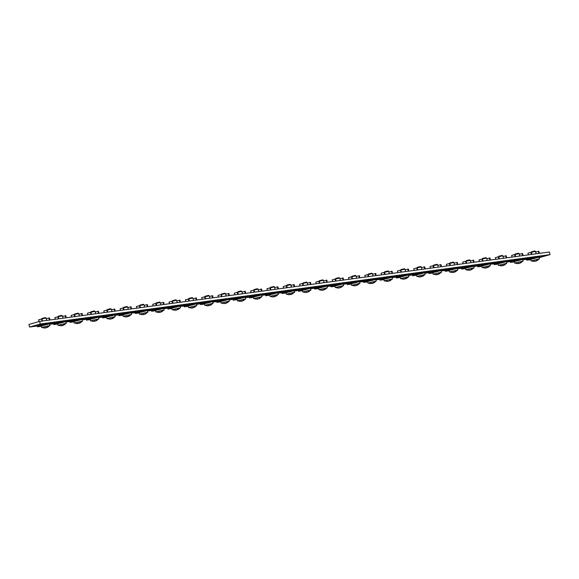 <?xml version="1.0" encoding="UTF-8"?>
<svg xmlns="http://www.w3.org/2000/svg" width="579" height="579" viewBox="0 0 579 579"><rect width="100%" height="100%" fill="white"/><g stroke="black" fill="none" stroke-linecap="round" stroke-linejoin="round"><path stroke-width="0.87" d="M62.995 318.211L62.416 315.787L58.269 316.699M433.324 265.623L433.657 265.095L436.979 264.313L437.623 264.712L433.476 265.631M470.828 262.7L470.257 260.275L466.102 261.187M498.577 256.743L498.91 256.215L502.232 255.433L502.883 255.831L498.729 256.743M531.204 252.299L531.536 251.771L534.858 250.989L535.51 251.387L531.356 252.306M291.382 287.126L290.803 284.702L286.656 285.613M319.13 281.17L319.463 280.634L322.785 279.86L323.429 280.258L319.282 281.17M351.757 276.726L352.09 276.197L355.412 275.416L356.056 275.814L351.909 276.733M384.384 272.289L384.717 271.754L388.039 270.979L388.683 271.377L384.536 272.289M258.755 291.57L258.176 289.138L254.029 290.05M221.25 294.494L221.583 293.958L224.905 293.184L225.549 293.582L221.402 294.494M193.502 300.45L192.923 298.019L188.776 298.938M155.997 303.374L156.33 302.846L159.652 302.064L160.296 302.462L156.149 303.374M123.37 307.818L123.703 307.283L127.025 306.508L127.669 306.906L123.522 307.818M95.622 313.775L95.043 311.343L90.896 312.255M41.804 318.92L42.137 318.385L45.459 317.61L46.103 318.009L41.956 318.92M526.477 258.495L528.316 258.183L526.535 258.733M510.164 260.709L512.002 260.405L510.222 260.955M493.851 262.931L495.689 262.627L493.909 263.177M477.537 265.153L479.376 264.849L477.595 265.399M461.224 267.375L463.062 267.071L461.282 267.614M444.911 269.597L446.749 269.293L444.969 269.836M428.598 271.812L430.436 271.508L428.655 272.058M412.284 274.033L414.123 273.729L412.342 274.28M395.971 276.255L397.809 275.951L396.029 276.501M379.658 278.477L381.496 278.173L379.715 278.716M363.344 280.699L365.183 280.395L363.402 280.938M347.031 282.914L348.869 282.61L347.089 283.16M330.718 285.136L332.556 284.832L330.775 285.382M314.404 287.358L316.243 287.054L314.462 287.604M298.091 289.58L299.929 289.276L298.149 289.818M281.778 291.802L283.616 291.498L281.835 292.04M265.464 294.016L267.303 293.712L265.522 294.262M249.151 296.238L250.989 295.934L249.209 296.484M232.838 298.46L234.676 298.156L232.896 298.706M216.524 300.682L218.363 300.378L216.582 300.921M200.211 302.904L202.049 302.6L200.269 303.143M183.898 305.126L185.736 304.815L183.956 305.365M167.584 307.34L169.423 307.036L167.642 307.587M151.271 309.562L153.109 309.258L151.329 309.808M134.958 311.784L136.796 311.48L135.016 312.023M118.644 314.006L120.483 313.702L118.695 314.245M102.331 316.228L104.169 315.924L102.382 316.467M86.018 318.443L87.856 318.139L86.068 318.689M69.704 320.665L71.543 320.361L69.755 320.911M53.391 322.887L55.229 322.583L53.442 323.133M74.43 314.477L74.763 313.948L78.085 313.167L78.73 313.565L74.582 314.477M111.935 311.553L111.356 309.121L107.209 310.04M139.684 305.596L140.017 305.061L143.339 304.286L143.983 304.684L139.836 305.596M177.188 302.672L176.609 300.24L172.462 301.152M204.937 296.709L205.27 296.18L208.592 295.399L209.236 295.804L205.089 296.716M242.442 293.785L241.863 291.36L237.716 292.272M400.697 270.067L401.03 269.532L404.352 268.757L404.996 269.155L400.849 270.067M368.07 274.504L368.403 273.976L371.725 273.194L372.369 273.599L368.222 274.511M340.322 280.468L339.743 278.036L335.596 278.948M302.817 283.392L303.15 282.856L306.472 282.082L307.116 282.48L302.969 283.392M270.19 287.828L270.523 287.3L273.845 286.518L274.489 286.916L270.342 287.835M519.768 256.041L519.197 253.609L515.042 254.521M482.264 258.965L482.596 258.429L485.919 257.655L486.57 258.053L482.416 258.965M449.637 263.402L449.97 262.873L453.292 262.092L453.943 262.49L449.789 263.409M421.888 269.365L421.309 266.933L417.162 267.845M62.416 315.787L61.468 315.403L58.45 316.163L58.117 316.699M470.257 260.275L469.301 259.884L466.283 260.651L465.95 261.187M290.803 284.702L289.855 284.311L286.837 285.078L286.504 285.606M258.176 289.138L257.228 288.755L254.21 289.522L253.877 290.05M192.923 298.019L191.975 297.635L188.957 298.402L188.624 298.93M95.043 311.343L94.095 310.959L91.077 311.726L90.744 312.255M111.356 309.121L110.408 308.737L107.39 309.504L107.057 310.033M176.609 300.24L175.661 299.857L172.643 300.624L172.31 301.152M241.863 291.36L240.915 290.976L237.897 291.744L237.564 292.272M339.743 278.036L338.795 277.652L335.777 278.419L335.444 278.948M519.197 253.609L518.241 253.226L515.223 253.993L514.89 254.521M421.309 266.933L420.361 266.55L417.343 267.317L417.01 267.845M539.353 258.893L539.006 257.409L538.224 257.423L530.682 259.356L531.03 260.847L539.353 258.893L536.501 260.883M523.04 261.115L522.692 259.624L521.911 259.645L514.369 261.578L514.717 263.069L523.04 261.115L520.188 263.105M506.726 263.336L506.379 261.846L505.597 261.867L498.049 263.8L498.403 265.283L506.726 263.336L503.875 265.327M490.413 265.551L490.066 264.067L489.284 264.082L481.735 266.022L482.09 267.505L490.413 265.551L487.561 267.549M473.752 266.289L465.422 268.243L465.777 269.727L474.085 267.802L473.752 266.289M457.786 269.995L457.439 268.511L456.657 268.526L449.109 270.458L449.463 271.949L457.786 269.995L454.935 271.985M441.473 272.217L441.126 270.733L440.344 270.748L432.795 272.68L433.15 274.171L441.473 272.217L438.621 274.207M425.16 274.439L424.812 272.948L424.031 272.97L416.482 274.902L416.837 276.386L425.16 274.439L422.308 276.429M408.846 276.653L408.499 275.17L407.717 275.184L400.169 277.124L400.523 278.608L408.846 276.653L405.995 278.651M392.533 278.875L392.186 277.392L391.404 277.406L383.855 279.346L384.21 280.829L392.533 278.875L389.681 280.873M376.22 281.097L375.872 279.614L375.091 279.628L367.542 281.56L367.897 283.051L376.22 281.097L373.368 283.088M359.906 283.319L359.559 281.835L358.777 281.85L351.229 283.782L351.583 285.273L359.906 283.319L357.055 285.309M343.593 285.541L343.246 284.05L342.464 284.072L334.915 286.004L335.27 287.488L343.593 285.541L340.742 287.531M327.28 287.763L326.932 286.272L326.151 286.294L318.602 288.226L318.957 289.71L327.28 287.763L324.428 289.753M310.966 289.978L310.619 288.494L309.837 288.508L302.289 290.448L302.643 291.932L310.966 289.978L308.115 291.975M294.306 290.716L285.975 292.67L286.33 294.154L294.639 292.229L294.306 290.716M278.34 294.422L277.985 292.938L277.211 292.952L269.662 294.885L270.017 296.376L278.34 294.422L275.488 296.412M262.026 296.643L261.672 295.152L260.897 295.174L253.349 297.107L253.703 298.598L262.026 296.643L259.175 298.634M245.713 298.865L245.358 297.374L244.584 297.396L237.035 299.329L237.39 300.812L245.713 298.865L242.862 300.856M229.4 301.08L229.045 299.596L228.271 299.611L220.722 301.55L221.077 303.034L229.4 301.08L226.548 303.078M213.086 303.302L212.732 301.818L211.957 301.833L204.409 303.772L204.763 305.256L213.086 303.302L210.235 305.292M196.773 305.524L196.419 304.04L195.644 304.055L188.095 305.987L188.45 307.478L196.773 305.524L193.922 307.514M180.46 307.746L180.105 306.255L179.331 306.277L171.782 308.209L172.129 309.7L180.46 307.746L177.608 309.736M163.792 308.477L155.469 310.431L155.816 311.915L164.132 309.997L163.792 308.477M147.833 312.182L147.479 310.699L146.704 310.713L139.155 312.653L139.503 314.136L147.833 312.182L144.982 314.18M131.52 314.404L131.165 312.921L130.391 312.935L122.842 314.875L123.189 316.358L131.52 314.404L128.668 316.395M115.207 316.626L114.852 315.142L114.077 315.157L106.529 317.089L106.876 318.58L115.207 316.626L112.355 318.616M98.893 318.848L98.539 317.357L97.764 317.379L90.215 319.311L90.563 320.802L98.893 318.848L96.042 320.838M82.58 321.07L82.225 319.579L81.451 319.601L73.902 321.533L74.25 323.017L82.58 321.07L79.728 323.06M49.953 325.507L49.599 324.023L48.824 324.037L41.275 325.977L41.623 327.461L49.953 325.507L47.102 327.497M66.267 323.285L65.912 321.801L65.138 321.815L57.589 323.755L57.936 325.239L66.267 323.285L63.415 325.282M64.848 323.719L65.615 323.502A7.418 6.087 82.2 0 1 63.191 325.355L63.147 325.159M61.526 325.362L62.532 325.441A7.418 6.087 -97.8 0 0 64.949 323.596L65.615 323.502M48.535 325.941L49.302 325.724A7.418 6.087 82.2 0 1 46.877 327.576L46.834 327.381M45.213 327.584L46.219 327.663A7.418 6.087 -97.8 0 0 48.636 325.818L49.302 325.724M81.161 321.497L81.928 321.287A7.418 6.087 82.2 0 1 79.504 323.133L79.461 322.937M78.534 323.205L78.578 323.393A7.418 6.087 82.2 0 1 77.912 323.473L78.845 323.227A7.418 6.087 -97.8 0 0 81.263 321.374L81.928 321.287M97.475 319.282L98.242 319.065A7.418 6.087 82.2 0 1 95.817 320.911L95.774 320.715M94.153 320.925L95.159 321.005A7.418 6.087 -97.8 0 0 97.576 319.152L98.242 319.065M113.788 317.06L114.555 316.843A7.418 6.087 82.2 0 1 112.131 318.696L112.087 318.493M111.161 318.768L111.204 318.957A7.418 6.087 82.2 0 1 110.538 319.029L111.472 318.783A7.418 6.087 -97.8 0 0 113.889 316.93L114.555 316.843M130.101 314.838L130.868 314.621A7.418 6.087 82.2 0 1 128.444 316.474L128.4 316.272M126.779 316.481L127.785 316.561A7.418 6.087 -97.8 0 0 130.203 314.715L130.868 314.621M146.415 312.617L147.182 312.399A7.418 6.087 82.2 0 1 144.757 314.252L144.714 314.057M143.093 314.259L144.099 314.339A7.418 6.087 -97.8 0 0 146.516 312.494L147.182 312.399M162.728 310.395L163.495 310.185A7.418 6.087 82.2 0 1 161.071 312.03L161.027 311.835M160.101 312.103L160.144 312.291A7.418 6.087 82.2 0 1 159.478 312.37L160.412 312.124A7.418 6.087 -97.8 0 0 162.829 310.272L163.495 310.185M179.041 308.18L179.808 307.963A7.418 6.087 82.2 0 1 177.384 309.808L177.34 309.613M176.414 309.881L176.457 310.076A7.418 6.087 82.2 0 1 175.792 310.149L176.725 309.903A7.418 6.087 -97.8 0 0 179.143 308.05L179.808 307.963M195.355 305.958L196.122 305.741A7.418 6.087 82.2 0 1 193.697 307.594L193.654 307.391M192.033 307.601L193.039 307.681A7.418 6.087 -97.8 0 0 195.456 305.828L196.122 305.741M211.668 303.736L212.435 303.519A7.418 6.087 82.2 0 1 210.011 305.372L209.967 305.169M208.346 305.379L209.352 305.459A7.418 6.087 -97.8 0 0 211.769 303.613L212.435 303.519M227.981 301.514L228.748 301.297A7.418 6.087 82.2 0 1 226.324 303.15L226.28 302.955M225.354 303.222L225.397 303.41A7.418 6.087 82.2 0 1 224.732 303.49L225.665 303.237A7.418 6.087 -97.8 0 0 228.083 301.391L228.748 301.297M244.295 299.292L245.062 299.082A7.418 6.087 82.2 0 1 242.637 300.928L242.594 300.733M240.973 300.935L241.979 301.022A7.418 6.087 -97.8 0 0 244.396 299.169L245.062 299.082M260.608 297.078L261.375 296.861A7.418 6.087 82.2 0 1 258.951 298.706L258.907 298.511M257.981 298.778L258.024 298.974A7.418 6.087 82.2 0 1 257.358 299.046L258.292 298.8A7.418 6.087 -97.8 0 0 260.709 296.947L261.375 296.861M276.921 294.856L277.688 294.639A7.418 6.087 82.2 0 1 275.264 296.484L275.22 296.289M273.599 296.499L274.605 296.578A7.418 6.087 -97.8 0 0 277.023 294.725L277.688 294.639M293.235 292.634L294.002 292.417A7.418 6.087 82.2 0 1 291.577 294.27L291.534 294.067M289.913 294.277L290.919 294.356A7.418 6.087 -97.8 0 0 293.336 292.511L294.002 292.417M309.548 290.412L310.315 290.195A7.418 6.087 82.2 0 1 307.89 292.048L307.847 291.852M306.921 292.12L306.964 292.308A7.418 6.087 82.2 0 1 306.298 292.388L307.232 292.134A7.418 6.087 -97.8 0 0 309.649 290.289L310.315 290.195M325.861 288.19L326.628 287.973A7.418 6.087 82.2 0 1 324.204 289.826L324.16 289.63M322.539 289.833L323.545 289.92A7.418 6.087 -97.8 0 0 325.963 288.067L326.628 287.973M342.175 285.975L342.942 285.758A7.418 6.087 82.2 0 1 340.517 287.604L340.474 287.408M339.547 287.676L339.591 287.872A7.418 6.087 82.2 0 1 338.925 287.944L339.859 287.698A7.418 6.087 -97.8 0 0 342.276 285.845L342.942 285.758M358.488 283.753L359.255 283.536A7.418 6.087 82.2 0 1 356.83 285.382L356.787 285.186M355.861 285.454L355.904 285.65A7.418 6.087 82.2 0 1 355.238 285.722L356.172 285.476A7.418 6.087 -97.8 0 0 358.589 283.623L359.255 283.536M374.801 281.532L375.568 281.314A7.418 6.087 82.2 0 1 373.144 283.167L373.1 282.965M371.479 283.174L372.485 283.254A7.418 6.087 -97.8 0 0 374.902 281.408L375.568 281.314M391.114 279.31L391.882 279.092A7.418 6.087 82.2 0 1 389.464 280.945L389.414 280.75M388.487 281.018L388.531 281.206A7.418 6.087 82.2 0 1 387.865 281.285L388.799 281.032A7.418 6.087 -97.8 0 0 391.216 279.187L391.882 279.092M407.428 277.088L408.195 276.871A7.418 6.087 82.2 0 1 405.778 278.723L405.727 278.528M404.801 278.796L404.844 278.984A7.418 6.087 82.2 0 1 404.178 279.064L405.112 278.81A7.418 6.087 -97.8 0 0 407.529 276.965L408.195 276.871M423.741 274.866L424.508 274.656A7.418 6.087 82.2 0 1 422.091 276.501L422.04 276.306M420.419 276.509L421.425 276.596A7.418 6.087 -97.8 0 0 423.842 274.743L424.508 274.656M440.054 272.651L440.822 272.434A7.418 6.087 82.2 0 1 438.404 274.28L438.354 274.084M437.427 274.352L437.478 274.547A7.418 6.087 82.2 0 1 436.805 274.62L437.738 274.374A7.418 6.087 -97.8 0 0 440.156 272.521L440.822 272.434M456.368 270.429L457.135 270.212A7.418 6.087 82.2 0 1 454.718 272.065L454.667 271.862M453.046 272.072L454.052 272.152A7.418 6.087 -97.8 0 0 456.469 270.299L457.135 270.212M472.681 268.207L473.448 267.99A7.418 6.087 82.2 0 1 471.031 269.843L470.98 269.64M470.054 269.915L470.105 270.103A7.418 6.087 82.2 0 1 469.431 270.176L470.365 269.93A7.418 6.087 -97.8 0 0 472.782 268.084L473.448 267.99M488.994 265.985L489.762 265.768A7.418 6.087 82.2 0 1 487.344 267.621L487.294 267.426M486.367 267.693L486.418 267.882A7.418 6.087 82.2 0 1 485.745 267.961L486.678 267.708A7.418 6.087 -97.8 0 0 489.096 265.862L489.762 265.768M505.308 263.763L506.075 263.554A7.418 6.087 82.2 0 1 503.658 265.399L503.607 265.204M501.986 265.406L502.992 265.493A7.418 6.087 -97.8 0 0 505.409 263.64L506.075 263.554M521.628 261.549L522.388 261.332A7.418 6.087 82.2 0 1 519.971 263.177L519.92 262.982M518.994 263.25L519.045 263.445A7.418 6.087 82.2 0 1 518.379 263.517L519.305 263.271A7.418 6.087 -97.8 0 0 521.722 261.418L522.388 261.332M537.942 259.327L538.702 259.11A7.418 6.087 82.2 0 1 536.284 260.963L536.234 260.76M535.307 261.035L535.358 261.223A7.418 6.087 82.2 0 1 534.692 261.295L535.618 261.049A7.418 6.087 -97.8 0 0 538.036 259.197L538.702 259.11M62.221 325.427L62.264 325.615A7.418 6.087 82.2 0 1 61.598 325.695M63.162 325.232L62.264 325.615M57.936 325.239L60.694 325.789A7.418 6.087 -97.8 0 0 61.606 325.709M63.191 325.355L63.914 325.022M45.907 327.649L45.951 327.837A7.418 6.087 82.2 0 1 45.285 327.917M46.848 327.453L45.951 327.837M41.623 327.461L44.38 328.011A7.418 6.087 -97.8 0 0 45.292 327.931M46.877 327.576L47.601 327.236M79.475 323.01L78.578 323.393M77.839 323.14L77.919 323.487A7.418 6.087 -97.8 0 1 77.007 323.567L74.25 323.017M79.504 323.133L80.228 322.8M94.847 320.983L94.891 321.179A7.418 6.087 82.2 0 1 94.225 321.251M95.788 320.795L94.891 321.179M90.563 320.802L93.32 321.345A7.418 6.087 -97.8 0 0 94.232 321.265M95.817 320.911L96.541 320.578M112.102 318.573L111.204 318.957M110.466 318.703L110.546 319.043A7.418 6.087 -97.8 0 1 109.634 319.123L106.876 318.58M112.131 318.696L112.854 318.356M127.474 316.547L127.518 316.735A7.418 6.087 82.2 0 1 126.852 316.807M128.415 316.351L127.518 316.735M123.189 316.358L125.947 316.908A7.418 6.087 -97.8 0 0 126.859 316.822M128.444 316.474L129.168 316.134M143.787 314.325L143.831 314.513A7.418 6.087 82.2 0 1 143.165 314.592M144.728 314.129L143.831 314.513M139.503 314.136L142.26 314.687A7.418 6.087 -97.8 0 0 143.172 314.607M144.757 314.252L145.481 313.919M161.042 311.907L160.144 312.291M159.406 312.038L159.486 312.385A7.418 6.087 -97.8 0 1 158.574 312.465L155.816 311.915M161.071 312.03L161.794 311.697M177.355 309.693L176.457 310.076M175.719 309.823L175.799 310.163A7.418 6.087 -97.8 0 1 174.887 310.243L172.129 309.7M177.384 309.808L178.108 309.476M192.727 307.666L192.771 307.854A7.418 6.087 82.2 0 1 192.105 307.927M193.668 307.471L192.771 307.854M188.472 307.5L191.2 308.021A7.418 6.087 -97.8 0 0 192.112 307.941M193.697 307.594L194.421 307.254M209.041 305.444L209.084 305.632A7.418 6.087 82.2 0 1 208.418 305.705M209.982 305.249L209.084 305.632M204.763 305.256L207.514 305.806A7.418 6.087 -97.8 0 0 208.426 305.719M210.011 305.372L210.734 305.032M226.302 303.027L225.397 303.41M224.659 303.157L224.739 303.505A7.418 6.087 -97.8 0 1 223.827 303.584L221.077 303.034M226.324 303.15L227.048 302.817M241.667 301L241.711 301.189A7.418 6.087 82.2 0 1 241.045 301.268M242.615 300.805L241.711 301.189M237.39 300.812L240.14 301.362A7.418 6.087 -97.8 0 0 241.052 301.283M242.637 300.928L243.361 300.595M258.929 298.59L258.024 298.974M257.286 298.721L257.365 299.061A7.418 6.087 -97.8 0 1 256.454 299.14L253.703 298.598M258.951 298.706L259.674 298.373M274.294 296.557L274.337 296.752A7.418 6.087 82.2 0 1 273.672 296.824M275.242 296.368L274.337 296.752M270.017 296.376L272.767 296.918A7.418 6.087 -97.8 0 0 273.679 296.839M275.264 296.484L275.988 296.151M290.607 294.342L290.651 294.53A7.418 6.087 82.2 0 1 289.985 294.602M291.555 294.146L290.651 294.53M286.33 294.154L289.08 294.704A7.418 6.087 -97.8 0 0 289.992 294.617M291.577 294.27L292.301 293.929M307.869 291.925L306.964 292.308M306.226 292.055L306.305 292.402A7.418 6.087 -97.8 0 1 305.394 292.482L302.643 291.932M307.89 292.048L308.614 291.715M323.234 289.898L323.277 290.086A7.418 6.087 82.2 0 1 322.612 290.166M324.182 289.703L323.277 290.086M318.957 289.71L321.707 290.26A7.418 6.087 -97.8 0 0 322.619 290.18M324.204 289.826L324.928 289.493M340.495 287.488L339.591 287.872M338.853 287.611L338.932 287.958A7.418 6.087 -97.8 0 1 338.02 288.038L335.27 287.488M340.517 287.604L341.241 287.271M356.809 285.266L355.904 285.65M355.166 285.396L355.245 285.737A7.418 6.087 -97.8 0 1 354.334 285.816L351.583 285.273M356.83 285.382L357.554 285.049M372.174 283.24L372.217 283.428A7.418 6.087 82.2 0 1 371.552 283.5M373.122 283.044L372.217 283.428M367.897 283.051L370.647 283.601A7.418 6.087 -97.8 0 0 371.559 283.515M373.144 283.167L373.868 282.827M389.435 280.822L388.531 281.206M387.792 280.953L387.872 281.3A7.418 6.087 -97.8 0 1 386.96 281.38L384.21 280.829M389.464 280.945L390.181 280.605M405.749 278.6L404.844 278.984M404.106 278.731L404.185 279.078A7.418 6.087 -97.8 0 1 403.274 279.158L400.523 278.608M405.778 278.723L406.494 278.39M421.114 276.574L421.157 276.762A7.418 6.087 82.2 0 1 420.492 276.842M422.062 276.378L421.157 276.762M416.858 276.407L419.587 276.936A7.418 6.087 -97.8 0 0 420.499 276.856M422.091 276.501L422.808 276.169M438.375 274.164L437.478 274.547M436.732 274.294L436.812 274.634A7.418 6.087 -97.8 0 1 435.9 274.714L433.15 274.171M438.404 274.28L439.121 273.947M453.741 272.137L453.791 272.325A7.418 6.087 82.2 0 1 453.118 272.398M454.689 271.942L453.791 272.325M449.463 271.949L452.213 272.492A7.418 6.087 -97.8 0 0 453.125 272.412M454.718 272.065L455.434 271.725M471.002 269.72L470.105 270.103M469.359 269.85L469.439 270.19A7.418 6.087 -97.8 0 1 468.527 270.277L465.777 269.727M471.031 269.843L471.747 269.503M487.315 267.498L486.418 267.882M485.672 267.628L485.752 267.976A7.418 6.087 -97.8 0 1 484.84 268.055L482.09 267.505M487.344 267.621L488.061 267.288M502.681 265.471L502.731 265.66A7.418 6.087 82.2 0 1 502.058 265.739M503.629 265.276L502.731 265.66M498.425 265.305L501.153 265.833A7.418 6.087 -97.8 0 0 502.065 265.754M503.658 265.399L504.374 265.066M519.942 263.061L519.045 263.445M518.299 263.192L518.379 263.532A7.418 6.087 -97.8 0 1 517.467 263.611L514.738 263.09M519.971 263.177L520.687 262.844M536.255 260.839L535.358 261.223M534.612 260.97L534.692 261.31A7.418 6.087 -97.8 0 1 533.78 261.39L531.03 260.847M536.284 260.963L537.001 260.622M535.669 252.075L538.926 251.308L539.302 253.378M519.356 254.297L522.613 253.53L522.989 255.6M503.042 256.519L506.299 255.752L506.676 257.821M486.729 258.733L489.986 257.973L490.362 260.043M470.416 260.955L473.673 260.188L474.049 262.258M454.102 263.177L457.359 262.41L457.736 264.48M437.789 265.399L441.046 264.632L441.422 266.702M421.476 267.621L424.733 266.854L425.109 268.924M405.162 269.836L408.419 269.076L408.796 271.146M388.849 272.058L392.106 271.29L392.482 273.368M372.536 274.28L375.793 273.512L376.169 275.582M356.223 276.501L359.479 275.734L359.856 277.804M339.909 278.723L343.166 277.956L343.542 280.026M323.596 280.938L326.853 280.178L327.229 282.248M307.283 283.16L310.539 282.393L310.916 284.47M290.969 285.382L294.226 284.615L294.602 286.685M274.656 287.604L277.913 286.837L278.289 288.907M258.343 289.826L261.599 289.059L261.976 291.128M242.029 292.048L245.286 291.28L245.662 293.35M225.716 294.262L228.973 293.502L229.349 295.572M209.403 296.484L212.659 295.717L213.036 297.787M193.089 298.706L196.346 297.939L196.722 300.009M176.776 300.928L180.033 300.161L180.409 302.231M160.463 303.15L163.719 302.383L164.096 304.453M144.149 305.365L147.406 304.605L147.783 306.675M127.836 307.587L131.093 306.819L131.469 308.889M111.523 309.808L114.78 309.041L115.156 311.111M95.209 312.03L98.466 311.263L98.843 313.333M78.896 314.252L82.153 313.485L82.529 315.555M62.583 316.467L65.84 315.707L66.216 317.777M46.269 318.689L49.526 317.922L49.903 319.999M41.456 319.022L38.532 319.854L41.949 318.877L41.456 319.022L42.043 321.063M40.696 325.861L43.62 325.029A0.897 0.514 -105.8 0 1 42.969 324.298L37.215 325.934L37.418 326.809L40.696 325.861A0.897 0.514 -105.8 0 1 40.052 325.13L39.973 324.862M39.025 321.569L38.532 319.854M57.77 316.8L54.846 317.632L58.262 316.655L57.77 316.8L58.356 318.848M57.01 323.639L59.934 322.807A0.897 0.514 -105.8 0 1 59.282 322.076L53.529 323.712L53.731 324.587L57.01 323.639A0.897 0.514 -105.8 0 1 56.366 322.908L56.286 322.641M55.316 319.261L54.846 317.632M74.083 314.585L71.159 315.41L74.575 314.433L74.083 314.585L74.669 316.626M73.323 321.417L76.247 320.592A0.897 0.514 -105.8 0 1 75.596 319.861L69.842 321.49L70.045 322.365L73.323 321.417A0.897 0.514 -105.8 0 1 72.679 320.686L72.599 320.426M71.63 317.039L71.159 315.41M90.396 312.363L87.472 313.188L90.889 312.219L90.396 312.363L90.983 314.404M88.992 318.472L86.155 319.275L86.358 320.144L89.636 319.195A0.897 0.514 -105.8 0 1 88.992 318.464L88.913 318.204M87.943 314.817L87.472 313.188M89.636 319.195L92.56 318.37A0.897 0.514 -105.8 0 1 91.909 317.639L91.887 317.538M106.71 310.141L103.786 310.966L107.202 309.997L106.71 310.141L107.296 312.182M105.957 316.974L108.874 316.148A0.897 0.514 -105.8 0 1 108.222 315.417L102.469 317.053L102.671 317.929L105.957 316.974A0.897 0.514 -105.8 0 1 105.306 316.243L105.226 315.982M104.256 312.595L103.786 310.966M123.023 307.919L120.099 308.752L123.515 307.775L123.023 307.919L123.609 309.96M122.27 314.759L125.187 313.927A0.897 0.514 -105.8 0 1 124.543 313.196L118.782 314.831L118.985 315.707L122.27 314.759A0.897 0.514 -105.8 0 1 121.619 314.028L121.539 313.76M120.57 310.38L120.099 308.752M139.336 305.698L136.412 306.53L139.828 305.553L139.336 305.698L139.923 307.746M138.584 312.537L141.5 311.705A0.897 0.514 -105.8 0 1 140.856 310.974L135.095 312.609L135.298 313.485L138.584 312.537A0.897 0.514 -105.8 0 1 137.932 311.806L137.853 311.538M136.883 308.158L136.412 306.53M155.65 303.483L152.726 304.308L156.142 303.331L155.65 303.483L156.236 305.524M154.897 310.315L157.814 309.49A0.897 0.514 -105.8 0 1 157.17 308.759L151.409 310.387L151.611 311.263L154.897 310.315A0.897 0.514 -105.8 0 1 154.246 309.584L154.166 309.324M153.196 305.936L152.726 304.308M171.963 301.261L169.039 302.086L172.455 301.116L171.963 301.261L172.549 303.302M171.21 308.093L174.127 307.268A0.897 0.514 -105.8 0 1 173.483 306.537L167.722 308.173L167.924 309.041L171.21 308.093A0.897 0.514 -105.8 0 1 170.559 307.362L170.479 307.102M169.509 303.714L169.039 302.086M188.276 299.039L185.352 299.864L188.768 298.894L188.276 299.039L188.863 301.08M187.524 305.871L190.44 305.046A0.897 0.514 -105.8 0 1 189.796 304.315L184.035 305.951L184.238 306.827L187.524 305.871A0.897 0.514 -105.8 0 1 186.872 305.14L186.793 304.88M185.823 301.493L185.352 299.864M204.59 296.817L201.666 297.642L205.082 296.672L204.59 296.817L205.176 298.858M203.837 303.657L206.754 302.824A0.897 0.514 -105.8 0 1 206.11 302.093L200.348 303.729L200.551 304.605L203.837 303.657A0.897 0.514 -105.8 0 1 203.186 302.918L203.106 302.658M202.136 299.271L201.666 297.642M220.903 294.595L217.979 295.428L221.395 294.45L220.903 294.595L221.489 296.636M220.15 301.435L223.067 300.602A0.897 0.514 -105.8 0 1 222.423 299.871L216.662 301.507L216.864 302.383L220.15 301.435A0.897 0.514 -105.8 0 1 219.499 300.704L219.419 300.436M218.449 297.056L217.979 295.428M237.216 292.373L234.292 293.206L237.708 292.229L237.216 292.373L237.803 294.422M236.464 299.213L239.38 298.388A0.897 0.514 -105.8 0 1 238.736 297.649L232.975 299.285L233.178 300.161L236.464 299.213A0.897 0.514 -105.8 0 1 235.812 298.482L235.733 298.221M234.763 294.834L234.292 293.206M253.53 290.159L250.606 290.984L254.022 290.014L253.53 290.159L254.116 292.2M252.777 296.991L255.694 296.166A0.897 0.514 -105.8 0 1 255.049 295.435L249.288 297.07L249.491 297.939L252.777 296.991A0.897 0.514 -105.8 0 1 252.126 296.26L252.046 295.999M251.076 292.612L250.606 290.984M269.843 287.937L266.919 288.762L270.335 287.792L269.843 287.937L270.429 289.978M268.439 294.045L265.602 294.849L265.804 295.724L269.09 294.769A0.897 0.514 -105.8 0 1 268.439 294.038L268.359 293.777M267.389 290.39L266.919 288.762M269.09 294.769L272.007 293.944A0.897 0.514 -105.8 0 1 271.363 293.213L271.334 293.112M286.156 285.715L283.232 286.54L286.648 285.57L286.156 285.715L286.743 287.756M285.404 292.554L288.32 291.722A0.897 0.514 -105.8 0 1 287.676 290.991L281.915 292.627L282.118 293.502L285.404 292.554A0.897 0.514 -105.8 0 1 284.752 291.816L284.673 291.555M283.703 288.168L283.232 286.54M302.47 283.493L299.546 284.325L302.962 283.348L302.47 283.493L303.056 285.534M301.717 290.332L304.634 289.5A0.897 0.514 -105.8 0 1 303.989 288.769L298.228 290.405L298.431 291.28L301.717 290.332A0.897 0.514 -105.8 0 1 301.066 289.601L300.986 289.334M300.016 285.954L299.546 284.325M318.783 281.271L315.859 282.103L319.275 281.126L318.783 281.271L319.369 283.319M318.03 288.11L320.947 287.285A0.897 0.514 -105.8 0 1 320.303 286.547L314.542 288.183L314.744 289.059L318.03 288.11A0.897 0.514 -105.8 0 1 317.379 287.379L317.299 287.112M316.329 283.732L315.859 282.103M335.096 279.056L332.172 279.881L335.588 278.912L335.096 279.056L335.682 281.097M334.344 285.888L337.26 285.063A0.897 0.514 -105.8 0 1 336.616 284.332L330.855 285.968L331.058 286.837L334.344 285.888A0.897 0.514 -105.8 0 1 333.692 285.158L333.613 284.897M332.643 281.51L332.172 279.881M351.41 276.834L348.486 277.659L351.902 276.69L351.41 276.834L351.996 278.875M350.657 283.667L353.574 282.841A0.897 0.514 -105.8 0 1 352.929 282.111L347.168 283.746L347.371 284.622L350.657 283.667A0.897 0.514 -105.8 0 1 350.006 282.936L349.926 282.675M348.956 279.288L348.486 277.659M367.723 274.612L364.799 275.438L368.215 274.468L367.723 274.612L368.309 276.653M366.97 281.445L369.887 280.62A0.897 0.514 -105.8 0 1 369.243 279.889L363.482 281.524L363.684 282.4L366.97 281.445A0.897 0.514 -105.8 0 1 366.319 280.714L366.239 280.453M365.269 277.066L364.799 275.438M384.036 272.391L381.112 273.223L384.528 272.246L384.036 272.391L384.622 274.432M383.284 279.23L386.2 278.398A0.897 0.514 -105.8 0 1 385.556 277.667L379.795 279.302L379.998 280.178L383.284 279.23A0.897 0.514 -105.8 0 1 382.632 278.499L382.553 278.231M381.583 274.851L381.112 273.223M400.35 270.169L397.426 271.001L400.842 270.024L400.35 270.169L400.936 272.217M399.597 277.008L402.514 276.176A0.897 0.514 -105.8 0 1 401.869 275.445L396.108 277.08L396.311 277.956L399.597 277.008A0.897 0.514 -105.8 0 1 398.945 276.277L398.866 276.009M397.896 272.629L397.426 271.001M416.663 267.954L413.739 268.779L417.155 267.802L416.663 267.954L417.249 269.995M415.91 274.786L418.827 273.961A0.897 0.514 -105.8 0 1 418.183 273.23L412.422 274.859L412.624 275.734L415.91 274.786A0.897 0.514 -105.8 0 1 415.259 274.055L415.179 273.795M414.209 270.407L413.739 268.779M432.976 265.732L430.052 266.557L433.468 265.587L432.976 265.732L433.562 267.773M432.224 272.564L435.14 271.739A0.897 0.514 -105.8 0 1 434.496 271.008L428.735 272.644L428.938 273.512L432.224 272.564A0.897 0.514 -105.8 0 1 431.572 271.833L431.493 271.573M430.523 268.186L430.052 266.557M449.29 263.51L446.366 264.335L449.782 263.365L449.29 263.51L449.876 265.551M447.885 269.619L445.048 270.422L445.251 271.298L448.537 270.342A0.897 0.514 -105.8 0 1 447.885 269.611L447.806 269.351M446.836 265.964L446.366 264.335M448.537 270.342L451.454 269.517A0.897 0.514 -105.8 0 1 450.809 268.786L450.78 268.685M465.603 261.288L462.679 262.121L466.095 261.143L465.603 261.288L466.189 263.329M464.85 268.128L467.767 267.295A0.897 0.514 -105.8 0 1 467.123 266.564L461.362 268.2L461.564 269.076L464.85 268.128A0.897 0.514 -105.8 0 1 464.199 267.397L464.119 267.129M463.149 263.749L462.679 262.121M481.916 259.066L478.992 259.899L482.408 258.922L481.916 259.066L482.502 261.115M481.163 265.906L484.08 265.073A0.897 0.514 -105.8 0 1 483.436 264.342L477.675 265.978L477.878 266.854L481.163 265.906A0.897 0.514 -105.8 0 1 480.512 265.175L480.432 264.907M479.463 261.527L478.992 259.899M498.229 256.852L495.306 257.677L498.722 256.7L498.229 256.852L498.816 258.893M497.477 263.684L500.394 262.859A0.897 0.514 -105.8 0 1 499.749 262.128L493.988 263.756L494.191 264.632L497.477 263.684A0.897 0.514 -105.8 0 1 496.825 262.953L496.746 262.692M495.776 259.305L495.306 257.677M514.543 254.63L511.619 255.455L515.035 254.485L514.543 254.63L515.129 256.671M513.79 261.462L516.707 260.637A0.897 0.514 -105.8 0 1 516.063 259.906L510.302 261.542L510.504 262.41L513.79 261.462A0.897 0.514 -105.8 0 1 513.139 260.731L513.059 260.47M512.089 257.083L511.619 255.455M530.856 252.408L527.932 253.233L531.348 252.263L530.856 252.408L531.442 254.449M530.103 259.24L533.027 258.415A0.897 0.514 -105.8 0 1 532.376 257.684L526.615 259.32L526.825 260.195L530.103 259.24A0.897 0.514 -105.8 0 1 529.452 258.509L529.372 258.248M528.403 254.861L527.932 253.233M66.643 321.852A0.897 0.514 -105.8 0 1 66.534 321.91A0.897 0.514 -105.8 0 1 66.447 321.924L69.856 321.562M82.956 319.637A0.897 0.514 -105.8 0 1 82.848 319.695A0.897 0.514 -105.8 0 1 82.761 319.702L82.29 319.84M115.583 315.193A0.897 0.514 -105.8 0 1 115.474 315.251A0.897 0.514 -105.8 0 1 115.387 315.266L118.796 314.896M131.896 312.971A0.897 0.514 -105.8 0 1 131.788 313.029A0.897 0.514 -105.8 0 1 131.701 313.044L131.23 313.174M164.523 308.527A0.897 0.514 -105.8 0 1 164.414 308.593A0.897 0.514 -105.8 0 1 164.327 308.6L167.736 308.238M180.836 306.313A0.897 0.514 -105.8 0 1 180.728 306.371A0.897 0.514 -105.8 0 1 180.641 306.378L180.17 306.515M213.463 301.869A0.897 0.514 -105.8 0 1 213.354 301.927A0.897 0.514 -105.8 0 1 213.267 301.941L212.797 302.072M262.403 295.21A0.897 0.514 -105.8 0 1 262.294 295.268A0.897 0.514 -105.8 0 1 262.207 295.276L261.737 295.413M311.343 288.545A0.897 0.514 -105.8 0 1 311.234 288.603A0.897 0.514 -105.8 0 1 311.147 288.617L310.677 288.747M343.969 284.108A0.897 0.514 -105.8 0 1 343.861 284.166A0.897 0.514 -105.8 0 1 343.774 284.173L347.183 283.811M360.283 281.886A0.897 0.514 -105.8 0 1 360.174 281.944A0.897 0.514 -105.8 0 1 360.087 281.951L359.617 282.089M392.909 277.442A0.897 0.514 -105.8 0 1 392.801 277.5A0.897 0.514 -105.8 0 1 392.714 277.515L392.244 277.645M441.849 270.784A0.897 0.514 -105.8 0 1 441.741 270.842A0.897 0.514 -105.8 0 1 441.654 270.849L441.184 270.986M474.476 266.34A0.897 0.514 -105.8 0 1 474.367 266.398A0.897 0.514 -105.8 0 1 474.281 266.412L477.689 266.043M490.789 264.118A0.897 0.514 -105.8 0 1 490.681 264.176A0.897 0.514 -105.8 0 1 490.594 264.19L490.124 264.321M523.416 259.682A0.897 0.514 -105.8 0 1 523.307 259.739A0.897 0.514 -105.8 0 1 523.221 259.747L526.629 259.385M539.729 257.46A0.897 0.514 -105.8 0 1 539.621 257.517A0.897 0.514 -105.8 0 1 539.534 257.532L539.063 257.662M532.854 257.517L533.165 258.393L542.863 256.569L539.534 257.532M538.398 251.3L538.796 253.45M516.54 259.732L516.852 260.615L526.55 258.791L523.221 259.747M522.084 253.522L522.482 255.672M500.234 261.976L500.538 262.837L510.237 261.013L506.907 261.969M505.771 255.744L506.169 257.894M483.914 264.176L484.225 265.059L493.923 263.235L490.594 264.19M489.458 257.966L489.856 260.109M467.608 266.42L467.912 267.281L477.61 265.457L474.281 266.412M473.144 260.181L473.542 262.33M451.294 268.634L451.598 269.496L461.297 267.672L457.967 268.634M456.831 262.403L457.229 264.552M434.974 270.834L435.285 271.717L444.983 269.894L441.654 270.849M440.518 264.625L440.916 266.774M418.668 273.078L418.972 273.939L428.67 272.116L425.341 273.071M424.204 266.847L424.602 268.996M402.347 275.278L402.658 276.161L412.357 274.337L409.027 275.293M407.891 269.069L408.282 271.211M386.034 277.5L386.345 278.383L396.043 276.559L392.714 277.515M391.578 271.283L391.969 273.433M369.728 279.737L370.032 280.598L379.73 278.781L376.401 279.737M375.264 273.505L375.655 275.655M353.407 281.937L353.718 282.82L363.417 280.996L360.087 281.951M358.951 275.727L359.342 277.877M337.094 284.159L337.405 285.042L347.103 283.218L343.774 284.173M342.638 277.949L343.029 280.098M320.78 286.381L321.092 287.264L330.79 285.44L327.461 286.395M326.324 280.171L326.715 282.313M304.467 288.603L304.778 289.486L314.477 287.662L311.147 288.617M310.011 282.386L310.402 284.535M288.161 290.839L288.465 291.7L298.163 289.884L294.834 290.839M293.698 284.607L294.089 286.757M271.848 293.061L272.152 293.922L281.843 292.098L278.521 293.054M277.384 286.829L277.775 288.979M255.527 295.261L255.838 296.144L265.529 294.32L262.207 295.276M261.071 289.051L261.462 291.201M239.214 297.483L239.525 298.366L249.216 296.542L245.894 297.497M244.758 291.273L245.149 293.415M222.901 299.705L223.212 300.588L232.903 298.764L229.581 299.719M228.444 293.495L228.835 295.637M206.587 301.927L206.898 302.81L216.589 300.986L213.267 301.941M212.131 295.71L212.522 297.859M190.281 304.163L190.585 305.024L200.276 303.201L196.954 304.163M195.818 297.932L196.209 300.081M173.961 306.363L174.272 307.246L183.963 305.423L180.641 306.378M179.504 300.154L179.895 302.303M157.647 308.585L157.958 309.468L167.649 307.644L164.327 308.6M163.191 302.376L163.582 304.518M141.341 310.829L141.645 311.69L151.336 309.866L148.014 310.822M146.878 304.597L147.269 306.74M125.021 313.029L125.332 313.912L135.023 312.088L131.701 313.044M130.565 306.812L130.955 308.962M108.714 315.266L109.018 316.127L118.709 314.303L115.387 315.266M114.251 309.034L114.642 311.184M92.401 317.487L92.705 318.349L102.396 316.525L99.074 317.48M97.938 311.256L98.329 313.405M76.081 319.688L76.392 320.571L86.083 318.747L82.761 319.702M81.625 313.478L82.015 315.627M59.775 321.931L60.078 322.793L69.77 320.969L66.447 321.924M65.311 315.7L65.702 317.842M43.454 324.131L43.765 325.014L53.456 323.191L50.134 324.146M48.998 317.914L49.389 320.064M42.556 320.998L41.949 318.877M58.87 318.776L58.262 316.655M75.183 316.554L74.575 314.433M91.496 314.332L90.889 312.219M107.81 312.117L107.202 309.997M124.123 309.895L123.515 307.775M140.436 307.673L139.828 305.553M156.75 305.451L156.142 303.331M173.063 303.23L172.455 301.116M189.376 301.008L188.768 298.894M205.69 298.793L205.082 296.672M222.003 296.571L221.395 294.45M238.316 294.349L237.708 292.229M254.63 292.127L254.022 290.014M270.943 289.905L270.335 287.792M287.256 287.691L286.648 285.57M303.57 285.469L302.962 283.348M319.883 283.247L319.275 281.126M336.196 281.025L335.588 278.912M352.51 278.803L351.902 276.69M368.823 276.588L368.215 274.468M385.136 274.366L384.528 272.246M401.45 272.144L400.842 270.024M417.763 269.923L417.155 267.802M434.076 267.701L433.468 265.587M450.39 265.486L449.782 263.365M466.703 263.264L466.095 261.143M483.016 261.042L482.408 258.922M499.33 258.82L498.722 256.7M515.643 256.598L515.035 254.485M531.956 254.376L531.348 252.263M53.731 324.587L57.661 324.052M37.418 326.809L41.348 326.274M70.045 322.365L73.974 321.83M86.358 320.144L90.288 319.615M102.671 317.929L106.601 317.393M118.985 315.707L122.914 315.171M135.298 313.485L139.228 312.95M151.611 311.263L155.541 310.728M167.924 309.041L171.854 308.513M184.238 306.827L188.168 306.291M200.551 304.605L204.481 304.069M216.864 302.383L220.794 301.847M233.178 300.161L237.108 299.625M249.491 297.939L253.421 297.411M265.804 295.724L269.734 295.189M282.118 293.502L286.048 292.967M298.431 291.28L302.361 290.745M314.744 289.059L318.674 288.523M331.058 286.837L334.988 286.301M347.371 284.622L351.301 284.086M363.684 282.4L367.614 281.864M379.998 280.178L383.928 279.643M396.311 277.956L400.241 277.421M412.624 275.734L416.554 275.199M428.938 273.512L432.868 272.984M445.251 271.298L449.181 270.762M461.564 269.076L465.494 268.54M477.878 266.854L481.808 266.318M494.191 264.632L498.121 264.096M510.504 262.41L514.434 261.882M526.825 260.195L530.748 259.66M69.77 320.969L69.567 320.093L59.869 321.917M63.495 321.823L63.292 320.947M53.456 323.191L53.254 322.315L43.555 324.139M47.181 324.045L46.979 323.169M86.083 318.747L85.88 317.871L76.182 319.695M79.808 319.601L79.605 318.725M102.396 316.525L102.193 315.649L92.495 317.473M96.121 317.379L95.919 316.503M118.709 314.303L118.507 313.434L108.809 315.258M112.442 315.157L112.232 314.288M135.023 312.088L134.82 311.212L125.122 313.036M128.755 312.942L128.545 312.067M151.336 309.866L151.133 308.991L141.435 310.814M145.068 310.72L144.859 309.845M167.649 307.644L167.447 306.769L157.749 308.593M161.382 308.498L161.172 307.623M183.963 305.423L183.76 304.547L174.062 306.371M177.695 306.277L177.485 305.401M200.276 303.201L200.073 302.332L190.375 304.156M194.008 304.055L193.799 303.186M216.589 300.986L216.387 300.11L206.696 301.934M210.322 301.84L210.112 300.964M232.903 298.764L232.7 297.888L223.009 299.712M226.635 299.618L226.425 298.742M249.216 296.542L249.013 295.666L239.322 297.49M242.948 297.396L242.739 296.52M265.529 294.32L265.327 293.444L255.636 295.268M259.262 295.174L259.052 294.298M281.843 292.098L281.64 291.23L271.949 293.046M275.575 292.952L275.365 292.084M298.163 289.884L297.953 289.008L288.262 290.832M291.888 290.738L291.678 289.862M314.477 287.662L314.267 286.786L304.576 288.61M308.202 288.516L307.992 287.64M330.79 285.44L330.58 284.564L320.889 286.388M324.515 286.294L324.305 285.418M347.103 283.218L346.893 282.342L337.202 284.166M340.828 284.072L340.618 283.196M363.417 280.996L363.207 280.127L353.516 281.944M357.142 281.85L356.932 280.981M379.73 278.781L379.52 277.906L369.829 279.729M373.455 279.635L373.245 278.76M396.043 276.559L395.833 275.684L386.142 277.507M389.768 277.413L389.558 276.538M412.357 274.337L412.147 273.462L402.456 275.286M406.082 275.191L405.872 274.316M428.67 272.116L428.46 271.24L418.769 273.064M422.395 272.97L422.185 272.094M444.983 269.894L444.773 269.018L435.082 270.842M438.708 270.748L438.498 269.872M461.297 267.672L461.087 266.803L451.396 268.627M455.022 268.526L454.812 267.657M477.61 265.457L477.4 264.581L467.709 266.405M471.335 266.311L471.125 265.435M493.923 263.235L493.713 262.359L484.022 264.183M487.648 264.089L487.438 263.213M510.237 261.013L510.027 260.137L500.336 261.961M503.962 261.867L503.752 260.991M526.55 258.791L526.34 257.916L516.649 259.739M520.275 259.645L520.065 258.77M542.863 256.569L542.653 255.701L532.962 257.525M536.588 257.423L536.378 256.555M533.1 257.481L529.438 258.451M516.786 259.703L513.124 260.673M500.473 261.925L496.811 262.895M484.16 264.14L480.498 265.117M467.846 266.362L464.184 267.332M451.533 268.584L447.871 269.553M435.22 270.806L431.558 271.775M418.906 273.027L415.244 273.997M402.593 275.242L398.931 276.219M386.28 277.464L382.618 278.434M369.967 279.686L366.304 280.656M353.653 281.908L349.991 282.878M337.34 284.13L333.678 285.1M321.027 286.344L317.357 287.322M304.713 288.566L301.044 289.536M288.4 290.788L284.73 291.758M272.087 293.01L268.417 293.98M255.773 295.232L252.104 296.202M239.46 297.454L235.791 298.424M223.147 299.669L219.477 300.646M206.833 301.891L203.164 302.86M190.52 304.113L186.851 305.082M174.207 306.334L170.537 307.304M157.893 308.556L154.224 309.526M141.58 310.771L137.911 311.748M125.267 312.993L121.597 313.963M108.953 315.215L105.284 316.185M92.64 317.437L88.971 318.407M76.327 319.659L72.657 320.628M43.7 324.095L40.031 325.065M539.071 257.691L550.05 254.622L40.255 324.016L29.565 327.041L37.23 325.999M49.671 324.305L53.543 323.777M82.848 319.695L86.17 319.34M98.611 317.647L102.483 317.118M131.238 313.203L135.11 312.674M147.551 310.981L151.423 310.46M180.728 306.371L184.05 306.016M196.491 304.322L200.363 303.794M212.804 302.1L216.676 301.572M229.118 299.879L232.99 299.357M245.431 297.664L249.303 297.136M262.294 295.268L265.616 294.914M278.058 293.22L281.93 292.692M294.371 290.998L298.243 290.47M311.234 288.603L314.556 288.248M326.997 286.562L330.87 286.033M360.174 281.944L363.496 281.589M375.937 279.896L379.81 279.368M392.801 277.5L396.123 277.146M408.564 275.452L412.436 274.931M424.877 273.237L428.75 272.709M441.741 270.842L445.063 270.487M457.504 268.794L461.376 268.265M490.681 264.176L494.003 263.829M506.444 262.135L510.316 261.607M60.013 321.873L56.344 322.85M40.255 324.016L39.64 321.396L28.95 324.421L29.565 327.041M550.05 254.622L549.435 252.003L39.64 321.396M91.909 317.639L88.992 318.464M271.363 293.213L268.439 294.038M450.809 268.786L447.885 269.611M437.63 264.719L438.202 267.143M502.89 255.838L503.455 258.256M535.517 251.402L536.082 253.819M323.437 280.265L324.008 282.682M356.063 275.828L356.635 278.246M388.69 271.385L389.262 273.802M225.557 293.589L226.128 296.007M160.303 302.47L160.875 304.887M127.677 306.913L128.248 309.331M46.11 318.016L46.682 320.433M78.737 313.572L79.309 315.996M143.99 304.692L144.562 307.109M209.243 295.811L209.815 298.228M405.003 269.163L405.575 271.58M372.377 273.606L372.948 276.024M307.123 282.487L307.695 284.904M274.497 286.931L275.068 289.348M486.57 258.06L487.142 260.478M453.943 262.504L454.515 264.921M161.295 311.958L164.132 309.997M291.802 294.19L294.639 292.229M471.248 269.763L474.085 267.802M65.977 322.069L66.534 321.91M114.917 315.41L115.474 315.251M131.23 313.188L131.788 313.029M163.857 308.745L164.414 308.593M212.797 302.086L213.354 301.927M343.304 284.318L343.861 284.166M473.81 266.557L474.367 266.398M522.75 259.899L523.307 259.739M539.063 257.677L539.621 257.517"/></g></svg>
